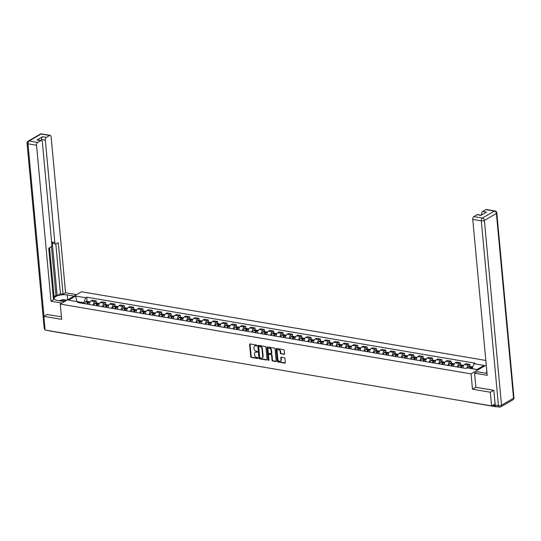 <?xml version="1.0" encoding="UTF-8"?>
<svg xmlns="http://www.w3.org/2000/svg" width="541" height="541" viewBox="0 0 541 541"><rect width="100%" height="100%" fill="white"/><g stroke="black" fill="none" stroke-linecap="round" stroke-linejoin="round"><path stroke-width="0.81" d="M256.84 345.571A0.507 0.379 -120.1 0 0 256.387 345.03L250.145 343.968A0.724 0.541 -120.1 0 0 249.617 344.543L250.747 356.681A0.724 0.541 -120.1 0 0 251.396 357.452L257.638 358.514A0.507 0.379 -120.1 0 0 257.55 357.567L256.745 357.432A2.313 1.724 -120.1 0 1 254.662 354.957L254.568 353.942A2.313 1.724 -120.1 0 1 255.284 352.259A2.313 1.724 -120.1 0 1 256.251 352.103L257.056 352.245A0.507 0.379 -120.1 0 0 256.968 351.298L256.163 351.163A2.313 1.724 -120.1 0 1 254.081 348.681L253.986 347.674A2.313 1.724 -120.1 0 1 254.703 345.99A2.313 1.724 -120.1 0 1 255.663 345.834L256.475 345.97A0.507 0.379 -120.1 0 0 256.84 345.571M283.991 354.396A0.724 0.541 -120.1 0 0 284.519 353.821L284.201 350.419A0.724 0.541 -120.1 0 0 283.552 349.642L276.62 348.465A0.724 0.541 -120.1 0 0 276.093 349.04L277.215 361.178A0.724 0.541 -120.1 0 0 277.871 361.949L284.803 363.133A0.724 0.541 -120.1 0 0 285.33 362.558L284.945 358.44A0.724 0.541 -120.1 0 0 284.296 357.669L281.327 357.161A0.724 0.541 -120.1 0 0 280.806 357.736L280.995 359.779A1.934 1.44 -120.1 0 1 280.394 361.185A1.934 1.44 -120.1 0 1 278.804 360.955A1.934 1.44 -120.1 0 1 277.851 359.244L277.107 351.251A1.934 1.44 -120.1 0 1 277.709 349.844A1.934 1.44 -120.1 0 1 279.298 350.074A1.934 1.44 -120.1 0 1 280.252 351.785L280.373 353.117A0.724 0.541 -120.1 0 0 281.022 353.895L284.417 354.152A0.724 0.541 -120.1 0 0 284.465 354.159M471.069 373.878L472.489 389.195L490.329 392.225L491.6 405.899L45.092 330.03L43.828 316.357L61.667 319.386L60.247 304.069L471.069 373.878L486.258 365.067M265.929 347.308A0.724 0.541 -120.1 0 0 265.273 346.538L258.341 345.361A0.724 0.541 -120.1 0 0 257.814 345.936L258.943 358.074A0.724 0.541 -120.1 0 0 259.592 358.845L266.524 360.022A0.724 0.541 -120.1 0 0 267.051 359.447L265.929 347.308M267.477 346.909L274.415 348.093A0.724 0.541 -120.1 0 1 275.065 348.864L276.187 361.003A0.724 0.541 -120.1 0 1 275.667 361.577L272.698 361.07A0.724 0.541 -120.1 0 1 272.049 360.299L271.589 355.376A0.724 0.541 -120.1 0 0 270.94 354.598L268.972 354.267A0.724 0.541 -120.1 0 0 268.444 354.842L268.924 359.968A0.507 0.379 -120.1 0 1 268.099 359.826L266.956 347.484A0.724 0.541 -120.1 0 1 267.477 346.909M485.832 360.455L81.495 291.748L60.247 304.069M495.637 406.25A1.474 0.832 99.6 0 0 496.158 406.812A1.474 0.832 99.6 0 0 496.537 406.731L496.699 406.636M490.329 392.225L493.669 390.291M491.6 405.899L495.103 403.87M77.14 335.474A1.474 0.832 -80.4 0 1 76.775 335.548L49.657 330.936A1.474 0.832 -80.4 0 1 49.339 330.747M47.162 314.422L43.828 316.357M93.262 305.138A3.388 1.921 -80.4 0 1 94.932 301.641L90.983 300.972A3.388 1.921 99.6 0 0 89.306 304.468M90.983 300.972L92.281 300.214L96.23 300.891L96.42 302.967M94.932 301.641L96.23 300.891M105.766 304.556L105.569 302.473L101.62 301.804L100.322 302.554A3.388 1.921 99.6 0 0 98.651 306.05M102.601 306.727A3.388 1.921 -80.4 0 1 104.271 303.224L105.569 302.473M115.105 306.138L114.908 304.062L110.959 303.393L109.661 304.143A3.388 1.921 99.6 0 0 107.99 307.64M111.94 308.309A3.388 1.921 -80.4 0 1 113.61 304.813L114.908 304.062M124.444 307.728L124.247 305.651L120.298 304.975L119 305.733A3.388 1.921 99.6 0 0 117.329 309.229M121.279 309.898A3.388 1.921 -80.4 0 1 122.956 306.402L124.247 305.651M133.783 309.317L133.586 307.234L129.637 306.564L128.339 307.315A3.388 1.921 99.6 0 0 126.668 310.811M130.618 311.488A3.388 1.921 -80.4 0 1 132.295 307.991L133.586 307.234M143.122 310.899L142.925 308.823L138.976 308.154L137.678 308.904A3.388 1.921 99.6 0 0 136.007 312.4M139.957 313.07A3.388 1.921 -80.4 0 1 141.634 309.574L142.925 308.823M152.461 312.488L152.264 310.412L148.315 309.736L147.024 310.493A3.388 1.921 99.6 0 0 145.346 313.99M149.296 314.659A3.388 1.921 -80.4 0 1 150.973 311.163L152.264 310.412M161.8 314.078L161.61 311.995L157.654 311.325L156.363 312.076A3.388 1.921 99.6 0 0 154.685 315.572M158.635 316.248A3.388 1.921 -80.4 0 1 160.312 312.752L161.61 311.995M171.139 315.66L170.949 313.584L166.993 312.914L165.702 313.665A3.388 1.921 99.6 0 0 164.024 317.161M167.974 317.831A3.388 1.921 -80.4 0 1 169.651 314.335L170.949 313.584M180.478 317.249L180.288 315.173L176.332 314.504L175.041 315.254A3.388 1.921 99.6 0 0 173.363 318.75M177.313 319.42A3.388 1.921 -80.4 0 1 178.99 315.924L180.288 315.173M189.817 318.838L189.627 316.755L185.671 316.086L184.38 316.837A3.388 1.921 99.6 0 0 182.702 320.333M186.659 321.009A3.388 1.921 -80.4 0 1 188.329 317.513L189.627 316.755M199.156 320.421L198.966 318.345L195.017 317.675L193.719 318.426A3.388 1.921 99.6 0 0 192.041 321.922M195.998 322.592A3.388 1.921 -80.4 0 1 197.668 319.095L198.966 318.345M208.495 322.01L208.305 319.934L204.356 319.264L203.058 320.015A3.388 1.921 99.6 0 0 201.38 323.511M205.337 324.181A3.388 1.921 -80.4 0 1 207.007 320.685L208.305 319.934M217.84 323.599L217.644 321.523L213.695 320.847L212.397 321.597A3.388 1.921 99.6 0 0 210.72 325.1M214.676 325.77A3.388 1.921 -80.4 0 1 216.346 322.274L217.644 321.523M227.179 325.182L226.983 323.105L223.034 322.436L221.736 323.187A3.388 1.921 99.6 0 0 220.065 326.683M224.015 327.352A3.388 1.921 -80.4 0 1 225.685 323.856L226.983 323.105M236.518 326.771L236.322 324.695L232.373 324.025L231.075 324.776A3.388 1.921 99.6 0 0 229.404 328.272M233.354 328.942A3.388 1.921 -80.4 0 1 235.031 325.445L236.322 324.695M245.857 328.36L245.661 326.284L241.712 325.608L240.414 326.358A3.388 1.921 99.6 0 0 238.743 329.861M242.693 330.531A3.388 1.921 -80.4 0 1 244.37 327.035L245.661 326.284M255.196 329.942L255 327.866L251.051 327.197L249.753 327.947A3.388 1.921 99.6 0 0 248.082 331.444M252.032 332.12A3.388 1.921 -80.4 0 1 253.709 328.617L255 327.866M264.535 331.532L264.339 329.455L260.39 328.786L259.098 329.537A3.388 1.921 99.6 0 0 257.421 333.033M261.371 333.702A3.388 1.921 -80.4 0 1 263.048 330.206L264.339 329.455M273.874 333.121L273.685 331.045L269.729 330.368L268.437 331.119A3.388 1.921 99.6 0 0 266.76 334.622M270.71 335.292A3.388 1.921 -80.4 0 1 272.387 331.795L273.685 331.045M283.214 334.703L283.024 332.627L279.068 331.958L277.776 332.708A3.388 1.921 99.6 0 0 276.099 336.204M280.049 336.881A3.388 1.921 -80.4 0 1 281.726 333.378L283.024 332.627M292.553 336.292L292.363 334.216L288.407 333.547L287.115 334.297A3.388 1.921 99.6 0 0 285.438 337.794M289.388 338.463A3.388 1.921 -80.4 0 1 291.065 334.967L292.363 334.216M301.892 337.882L301.702 335.805L297.746 335.129L296.454 335.88A3.388 1.921 99.6 0 0 294.777 339.383M298.733 340.052A3.388 1.921 -80.4 0 1 300.404 336.556L301.702 335.805M311.231 339.464L311.041 337.388L307.092 336.718L305.793 337.469A3.388 1.921 99.6 0 0 304.116 340.965M308.072 341.642A3.388 1.921 -80.4 0 1 309.743 338.139L311.041 337.388M320.57 341.053L320.38 338.977L316.431 338.308L315.132 339.058A3.388 1.921 99.6 0 0 313.455 342.554M317.411 343.224A3.388 1.921 -80.4 0 1 319.082 339.728L320.38 338.977M329.915 342.642L329.719 340.566L325.77 339.89L324.472 340.647A3.388 1.921 99.6 0 0 322.794 344.144M326.75 344.813A3.388 1.921 -80.4 0 1 328.421 341.317L329.719 340.566M339.254 344.232L339.058 342.149L335.109 341.479L333.811 342.23A3.388 1.921 99.6 0 0 332.14 345.726M336.089 346.402A3.388 1.921 -80.4 0 1 337.76 342.899L339.058 342.149M348.593 345.814L348.397 343.738L344.448 343.068L343.15 343.819A3.388 1.921 99.6 0 0 341.479 347.315M345.429 347.985A3.388 1.921 -80.4 0 1 347.106 344.489L348.397 343.738M357.932 347.403L357.736 345.327L353.787 344.651L352.489 345.408A3.388 1.921 99.6 0 0 350.818 348.904M354.768 349.574A3.388 1.921 -80.4 0 1 356.445 346.078L357.736 345.327M367.271 348.992L367.075 346.909L363.126 346.24L361.828 346.991A3.388 1.921 99.6 0 0 360.157 350.487M364.107 351.163A3.388 1.921 -80.4 0 1 365.784 347.667L367.075 346.909M376.61 350.575L376.414 348.499L372.465 347.829L371.167 348.58A3.388 1.921 99.6 0 0 369.496 352.076M373.446 352.746A3.388 1.921 -80.4 0 1 375.123 349.249L376.414 348.499M385.949 352.164L385.76 350.088L381.804 349.412L380.512 350.169A3.388 1.921 99.6 0 0 378.835 353.665M382.785 354.335A3.388 1.921 -80.4 0 1 384.462 350.838L385.76 350.088M395.288 353.753L395.099 351.67L391.143 351.001L389.851 351.751A3.388 1.921 99.6 0 0 388.174 355.248M392.124 355.924A3.388 1.921 -80.4 0 1 393.801 352.428L395.099 351.67M404.627 355.336L404.438 353.259L400.482 352.59L399.19 353.341A3.388 1.921 99.6 0 0 397.513 356.837M401.463 357.506A3.388 1.921 -80.4 0 1 403.14 354.01L404.438 353.259M413.966 356.925L413.777 354.849L409.821 354.179L408.529 354.93A3.388 1.921 99.6 0 0 406.852 358.426M410.808 359.096A3.388 1.921 -80.4 0 1 412.479 355.599L413.777 354.849M423.305 358.514L423.116 356.431L419.167 355.762L417.868 356.512A3.388 1.921 99.6 0 0 416.191 360.008M420.147 360.685A3.388 1.921 -80.4 0 1 421.818 357.188L423.116 356.431M432.644 360.096L432.455 358.02L428.506 357.351L427.207 358.101A3.388 1.921 99.6 0 0 425.53 361.598M429.486 362.267A3.388 1.921 -80.4 0 1 431.157 358.771L432.455 358.02M441.99 361.686L441.794 359.609L437.845 358.94L436.546 359.691A3.388 1.921 99.6 0 0 434.869 363.187M438.825 363.856A3.388 1.921 -80.4 0 1 440.496 360.36L441.794 359.609M451.329 363.275L451.133 361.199L447.184 360.522L445.885 361.273A3.388 1.921 99.6 0 0 444.215 364.776M448.164 365.445A3.388 1.921 -80.4 0 1 449.835 361.949L451.133 361.199M460.668 364.857L460.472 362.781L456.523 362.112L455.224 362.862A3.388 1.921 99.6 0 0 453.554 366.358M457.503 367.028A3.388 1.921 -80.4 0 1 459.181 363.532L460.472 362.781M470.007 366.446L469.811 364.37L465.862 363.701L464.563 364.451A3.388 1.921 99.6 0 0 462.893 367.948M466.93 367.887A3.388 1.921 -80.4 0 1 468.52 365.121L469.811 364.37M83.855 303.542L83.781 302.696L76.788 301.587M76.903 301.608L75.639 296.042L85.694 297.753L83.781 302.696M79.581 302.811L78.553 301.892L68.497 300.181L75.639 296.042M477.034 369.523L472.09 368.678L474.004 363.735L475.005 363.153L86.695 297.171L85.694 297.753M474.004 363.735L484.06 365.445L476.925 369.584L466.869 367.873L465.869 368.455L77.559 302.466L78.553 301.892M472.489 389.195L475.884 387.228M87.081 301.378L86.695 297.171M256.833 345.713L256.089 345.584A2.313 1.724 -120.1 0 0 255.129 345.74A2.313 1.724 -120.1 0 0 254.933 345.888M255.514 352.157A2.313 1.724 -120.1 0 1 255.71 352.015A2.313 1.724 -120.1 0 1 256.671 351.86L257.415 351.988M250.098 343.961A0.724 0.541 -120.1 0 0 250.043 344.292L251.166 356.431A0.724 0.541 -120.1 0 0 251.822 357.209L257.996 358.257M258.294 345.354A0.724 0.541 -120.1 0 0 258.24 345.685L259.369 357.824A0.724 0.541 -120.1 0 0 260.018 358.602L266.95 359.779A0.724 0.541 -120.1 0 0 266.997 359.785M259.071 346.416A0.507 0.379 -120.1 0 0 258.706 346.815L259.694 357.473A0.507 0.379 -120.1 0 0 260.153 358.014L261.005 358.156A2.313 1.724 -120.1 0 0 261.966 358A2.313 1.724 -120.1 0 0 262.683 356.316L262.006 349.033A2.313 1.724 -120.1 0 0 259.923 346.558L259.071 346.416L259.497 346.166A0.507 0.379 -120.1 0 0 259.153 346.368M262.162 357.858A2.313 1.724 -120.1 0 0 262.392 357.757A2.313 1.724 -120.1 0 0 263.109 356.073L262.683 356.316M259.497 346.166L260.349 346.314A2.313 1.724 -120.1 0 1 262.432 348.789L263.109 356.073M268.924 354.26A0.724 0.541 -120.1 0 1 269.398 354.024L271.366 354.355A0.724 0.541 -120.1 0 1 272.015 355.126L272.475 360.049A0.724 0.541 -120.1 0 0 273.124 360.827L276.086 361.327A0.724 0.541 -120.1 0 0 276.14 361.334M267.43 346.903A0.724 0.541 -120.1 0 0 267.376 347.241L268.525 359.582A0.507 0.379 -120.1 0 0 268.918 360.103M271.115 350.27A1.934 1.44 -120.1 0 0 270.162 348.553A1.934 1.44 -120.1 0 0 268.573 348.33A1.934 1.44 -120.1 0 0 267.971 349.736L268.235 352.549A0.724 0.541 -120.1 0 0 268.884 353.32L270.852 353.658A0.724 0.541 -120.1 0 0 271.379 353.084L271.115 350.27L271.541 350.02A1.934 1.44 -120.1 0 0 270.588 348.309A1.934 1.44 -120.1 0 0 268.999 348.079A1.934 1.44 -120.1 0 0 268.803 348.228M271.325 353.415A0.724 0.541 -120.1 0 0 271.805 352.833L271.379 353.084M271.541 350.02L271.805 352.833M277.932 349.75A1.934 1.44 -120.1 0 1 278.135 349.601A1.934 1.44 -120.1 0 1 279.724 349.824A1.934 1.44 -120.1 0 1 280.678 351.542L280.799 352.874A0.724 0.541 -120.1 0 0 281.448 353.645L284.417 354.152M280.59 361.036A1.934 1.44 -120.1 0 0 280.813 360.935A1.934 1.44 -120.1 0 0 281.415 359.528L280.995 359.779M281.279 357.155A0.724 0.541 -120.1 0 0 281.225 357.493L281.415 359.528M276.566 348.458A0.724 0.541 -120.1 0 0 276.519 348.789L277.641 360.928A0.724 0.541 -120.1 0 0 278.29 361.706L285.229 362.883A0.724 0.541 -120.1 0 0 285.276 362.889M87.29 304.123A4.646 2.631 -80.4 0 1 88.014 302.872L88.061 302.804A0.899 0.514 -80.4 0 1 88.481 302.588A0.899 0.514 -80.4 0 1 88.494 302.588M87.676 304.191A5.599 3.172 -80.4 0 1 88.69 302.324L88.744 302.257A1.86 1.055 -80.4 0 1 89.596 301.804L90.09 301.892M89.082 301.932A1.86 1.055 99.6 0 0 88.636 301.641A1.86 1.055 99.6 0 0 87.784 302.094L87.73 302.162A5.599 3.172 99.6 0 0 86.716 304.028M84.531 303.657A5.599 3.172 -80.4 0 1 85.546 301.79L85.6 301.722A1.86 1.055 -80.4 0 1 86.452 301.269L88.636 301.641M64.467 301.621L57.644 300.465A8.291 2.915 -5.3 0 1 54.168 298.456A8.291 2.915 -5.3 0 1 58.516 295.433A8.291 2.915 -5.3 0 1 67.206 294.919L74.029 296.076M76.531 294.622L65.583 292.762L63.074 294.216L58.293 242.693L56.298 243.849A2.211 1.251 99.6 0 1 55.737 243.964A2.211 1.251 99.6 0 1 54.83 242.524L45.336 140.16L41.501 139.51A2.211 1.251 -80.4 0 1 42.583 136.711L37.018 139.936A2.211 1.251 -80.4 0 1 37.579 139.821L41.414 140.471A2.211 1.251 99.6 0 0 40.852 140.586L37.62 142.459A2.211 1.251 99.6 0 0 36.538 145.258L27.976 143.805L43.977 316.269M54.073 296.563L55.966 295.46L57.163 295.663L60.436 293.77L63.074 294.216M53.336 297.888L54.147 297.415L49.542 247.764M41.414 140.471A2.211 1.251 99.6 0 1 42.32 141.911L51.814 244.275A2.211 1.251 99.6 0 1 50.732 247.075L48.731 248.231L53.512 299.761L51.003 301.215L36.538 145.258M61.958 303.075L51.003 301.215M65.583 292.762L51.111 136.812A2.211 1.251 99.6 0 0 50.205 135.372A2.211 1.251 99.6 0 0 49.644 135.487L46.418 137.36A2.211 1.251 99.6 0 0 45.336 140.16M46.993 314.517L61.431 316.85M57.163 295.663L52.193 242.077L54.83 242.524M55.966 295.46L51.409 246.311M41.596 140.525L41.501 139.51M60.436 293.77L55.818 243.977M55.737 243.964L53.099 243.518A2.211 1.251 -80.4 0 1 52.193 242.077M495.218 405.094L498.45 405.642A2.211 1.251 99.6 0 0 499.357 407.082L496.117 406.534A2.211 1.251 -80.4 0 1 495.218 405.094L493.845 390.325L475.884 387.275L474.579 373.189L477.088 371.735L485.588 373.182A8.291 2.915 -5.3 0 0 487.028 373.351M474.579 373.189L487.211 375.332L472.746 219.382A2.211 1.251 -80.4 0 1 473.828 216.583L477.054 214.709A2.211 1.251 -80.4 0 1 477.615 214.594L481.172 215.196M486.589 373.317L486.467 372.012L486.88 371.775M482.477 214.439L481.537 214.283A2.211 1.251 -80.4 0 1 482.626 211.484L485.852 209.61A2.211 1.251 -80.4 0 1 486.413 209.489L494.974 210.949A2.211 1.251 99.6 0 0 494.413 211.064L485.852 209.61M477.054 214.709L480.888 215.359L486.454 212.133L482.626 211.484M481.537 214.283L481.598 214.946M486.907 372.086L486.467 372.012M59.016 300.695L63.601 299.579L66.996 300.154M65.786 300.857A4.788 1.684 -5.3 0 0 60.984 301.033M96.629 305.712A4.646 2.631 -80.4 0 1 97.353 304.461L97.407 304.394A0.899 0.514 -80.4 0 1 97.82 304.177A0.899 0.514 -80.4 0 1 97.833 304.177M97.015 305.773A5.599 3.172 -80.4 0 1 98.029 303.907L98.083 303.839A1.86 1.055 -80.4 0 1 98.935 303.393L99.429 303.474M98.421 303.521A1.86 1.055 99.6 0 0 97.982 303.231A1.86 1.055 99.6 0 0 97.123 303.677L97.069 303.744A5.599 3.172 99.6 0 0 96.055 305.611M93.87 305.239A5.599 3.172 -80.4 0 1 94.885 303.379L94.939 303.305A1.86 1.055 -80.4 0 1 95.791 302.859L97.982 303.231M105.968 307.295A4.646 2.631 -80.4 0 1 106.692 306.05L106.746 305.976A0.899 0.514 -80.4 0 1 107.159 305.76A0.899 0.514 -80.4 0 1 107.172 305.766M106.354 307.362A5.599 3.172 -80.4 0 1 107.368 305.496L107.422 305.428A1.86 1.055 -80.4 0 1 108.274 304.982L108.768 305.063M107.76 305.104A1.86 1.055 99.6 0 0 107.321 304.82A1.86 1.055 99.6 0 0 106.462 305.266L106.408 305.334A5.599 3.172 99.6 0 0 105.394 307.2M103.209 306.828A5.599 3.172 -80.4 0 1 104.224 304.962L104.278 304.894A1.86 1.055 -80.4 0 1 105.137 304.448L107.321 304.82M115.307 308.884A4.646 2.631 -80.4 0 1 116.031 307.633L116.085 307.565A0.899 0.514 -80.4 0 1 116.498 307.349A0.899 0.514 -80.4 0 1 116.511 307.349M115.693 308.952A5.599 3.172 -80.4 0 1 116.707 307.085L116.761 307.017A1.86 1.055 -80.4 0 1 117.613 306.564L118.107 306.652M117.099 306.693A1.86 1.055 99.6 0 0 116.66 306.402A1.86 1.055 99.6 0 0 115.801 306.855L115.747 306.923A5.599 3.172 99.6 0 0 114.733 308.789M112.548 308.417A5.599 3.172 -80.4 0 1 113.563 306.551L113.617 306.483A1.86 1.055 -80.4 0 1 114.476 306.03L116.66 306.402M124.646 310.473A4.646 2.631 -80.4 0 1 125.37 309.222L125.424 309.154A0.899 0.514 -80.4 0 1 125.837 308.938A0.899 0.514 -80.4 0 1 125.85 308.938M125.032 310.534A5.599 3.172 -80.4 0 1 126.046 308.674L126.1 308.6A1.86 1.055 -80.4 0 1 126.952 308.154L127.446 308.235M126.438 308.282A1.86 1.055 99.6 0 0 125.999 307.991A1.86 1.055 99.6 0 0 125.14 308.438L125.093 308.505A5.599 3.172 99.6 0 0 124.072 310.372M121.887 310A5.599 3.172 -80.4 0 1 122.902 308.14L122.956 308.066A1.86 1.055 -80.4 0 1 123.815 307.619L125.999 307.991M133.985 312.056A4.646 2.631 -80.4 0 1 134.709 310.811L134.763 310.737A0.899 0.514 -80.4 0 1 135.176 310.52A0.899 0.514 -80.4 0 1 135.189 310.527M134.371 312.123A5.599 3.172 -80.4 0 1 135.385 310.257L135.439 310.189A1.86 1.055 -80.4 0 1 136.298 309.743L136.785 309.824M135.784 309.865A1.86 1.055 99.6 0 0 135.338 309.58A1.86 1.055 99.6 0 0 134.486 310.027L134.432 310.094A5.599 3.172 99.6 0 0 133.411 311.961M131.226 311.589A5.599 3.172 -80.4 0 1 132.247 309.723L132.295 309.655A1.86 1.055 -80.4 0 1 133.154 309.209L135.338 309.58M143.324 313.645A4.646 2.631 -80.4 0 1 144.048 312.394L144.102 312.326A0.899 0.514 -80.4 0 1 144.515 312.11A0.899 0.514 -80.4 0 1 144.535 312.11M143.71 313.712A5.599 3.172 -80.4 0 1 144.724 311.846L144.778 311.778A1.86 1.055 -80.4 0 1 145.637 311.325L146.124 311.413M145.123 311.454A1.86 1.055 99.6 0 0 144.677 311.163A1.86 1.055 99.6 0 0 143.825 311.616L143.771 311.684A5.599 3.172 99.6 0 0 142.756 313.55M140.565 313.178A5.599 3.172 -80.4 0 1 141.586 311.312L141.634 311.244A1.86 1.055 -80.4 0 1 142.493 310.791L144.677 311.163M152.663 315.234A4.646 2.631 -80.4 0 1 153.387 313.983L153.441 313.915A0.899 0.514 -80.4 0 1 153.854 313.699A0.899 0.514 -80.4 0 1 153.874 313.699M153.049 315.295A5.599 3.172 -80.4 0 1 154.063 313.435L154.117 313.361A1.86 1.055 -80.4 0 1 154.976 312.914L155.463 312.996M154.462 313.043A1.86 1.055 99.6 0 0 154.016 312.752A1.86 1.055 99.6 0 0 153.164 313.198L153.11 313.266A5.599 3.172 99.6 0 0 152.095 315.132M149.904 314.761A5.599 3.172 -80.4 0 1 150.925 312.901L150.98 312.826A1.86 1.055 -80.4 0 1 151.832 312.38L154.016 312.752M162.002 316.816A4.646 2.631 -80.4 0 1 162.726 315.572L162.78 315.504A0.899 0.514 -80.4 0 1 163.193 315.281A0.899 0.514 -80.4 0 1 163.213 315.288M162.388 316.884A5.599 3.172 -80.4 0 1 163.409 315.018L163.456 314.95A1.86 1.055 -80.4 0 1 164.315 314.504L164.802 314.585M163.801 314.625A1.86 1.055 99.6 0 0 163.355 314.341A1.86 1.055 99.6 0 0 162.503 314.788L162.449 314.855A5.599 3.172 99.6 0 0 161.434 316.722M159.25 316.35A5.599 3.172 -80.4 0 1 160.264 314.483L160.319 314.416A1.86 1.055 -80.4 0 1 161.171 313.969L163.355 314.341M171.348 318.406A4.646 2.631 -80.4 0 1 172.065 317.154L172.119 317.087A0.899 0.514 -80.4 0 1 172.532 316.87A0.899 0.514 -80.4 0 1 172.552 316.87M171.727 318.473A5.599 3.172 -80.4 0 1 172.748 316.607L172.802 316.539A1.86 1.055 -80.4 0 1 173.654 316.086L174.141 316.174M173.14 316.215A1.86 1.055 99.6 0 0 172.694 315.924A1.86 1.055 99.6 0 0 171.842 316.377L171.788 316.444A5.599 3.172 99.6 0 0 170.773 318.311M168.589 317.939A5.599 3.172 -80.4 0 1 169.604 316.072L169.658 316.005A1.86 1.055 -80.4 0 1 170.51 315.552L172.694 315.924M180.687 319.995A4.646 2.631 -80.4 0 1 181.404 318.744L181.458 318.676A0.899 0.514 -80.4 0 1 181.877 318.46A0.899 0.514 -80.4 0 1 181.891 318.46M181.073 320.056A5.599 3.172 -80.4 0 1 182.087 318.196L182.141 318.122A1.86 1.055 -80.4 0 1 182.993 317.675L183.48 317.756M182.479 317.804A1.86 1.055 99.6 0 0 182.033 317.513A1.86 1.055 99.6 0 0 181.181 317.959L181.127 318.034A5.599 3.172 99.6 0 0 180.112 319.893M177.928 319.521A5.599 3.172 -80.4 0 1 178.943 317.662L178.997 317.587A1.86 1.055 -80.4 0 1 179.849 317.141L182.033 317.513M190.026 321.577A4.646 2.631 -80.4 0 1 190.743 320.333L190.797 320.265A0.899 0.514 -80.4 0 1 191.216 320.042A0.899 0.514 -80.4 0 1 191.23 320.049M190.412 321.645A5.599 3.172 -80.4 0 1 191.426 319.778L191.48 319.711A1.86 1.055 -80.4 0 1 192.332 319.264L192.826 319.346M191.818 319.386A1.86 1.055 99.6 0 0 191.372 319.102A1.86 1.055 99.6 0 0 190.52 319.548L190.466 319.616A5.599 3.172 99.6 0 0 189.451 321.482M187.267 321.111A5.599 3.172 -80.4 0 1 188.282 319.244L188.336 319.176A1.86 1.055 -80.4 0 1 189.188 318.73L191.372 319.102M199.365 323.166A4.646 2.631 -80.4 0 1 200.089 321.915L200.136 321.848A0.899 0.514 -80.4 0 1 200.555 321.631A0.899 0.514 -80.4 0 1 200.569 321.638M199.751 323.234A5.599 3.172 -80.4 0 1 200.765 321.368L200.819 321.3A1.86 1.055 -80.4 0 1 201.671 320.847L202.165 320.935M201.157 320.975A1.86 1.055 99.6 0 0 200.711 320.685A1.86 1.055 99.6 0 0 199.859 321.138L199.805 321.205A5.599 3.172 99.6 0 0 198.79 323.072M196.606 322.7A5.599 3.172 -80.4 0 1 197.621 320.833L197.675 320.766A1.86 1.055 -80.4 0 1 198.527 320.319L200.711 320.685M208.704 324.756A4.646 2.631 -80.4 0 1 209.428 323.504L209.482 323.437A0.899 0.514 -80.4 0 1 209.894 323.22A0.899 0.514 -80.4 0 1 209.908 323.22M209.09 324.816A5.599 3.172 -80.4 0 1 210.104 322.957L210.158 322.882A1.86 1.055 -80.4 0 1 211.01 322.436L211.504 322.517M210.496 322.564A1.86 1.055 99.6 0 0 210.057 322.274A1.86 1.055 99.6 0 0 209.198 322.72L209.144 322.794A5.599 3.172 99.6 0 0 208.129 324.654M205.945 324.282A5.599 3.172 -80.4 0 1 206.96 322.422L207.014 322.348A1.86 1.055 -80.4 0 1 207.866 321.902L210.057 322.274M218.043 326.338A4.646 2.631 -80.4 0 1 218.767 325.094L218.821 325.026A0.899 0.514 -80.4 0 1 219.233 324.803A0.899 0.514 -80.4 0 1 219.247 324.81M218.429 326.406A5.599 3.172 -80.4 0 1 219.443 324.539L219.497 324.472A1.86 1.055 -80.4 0 1 220.349 324.025L220.843 324.106M219.835 324.147A1.86 1.055 99.6 0 0 219.396 323.863A1.86 1.055 99.6 0 0 218.537 324.309L218.483 324.377A5.599 3.172 99.6 0 0 217.468 326.243M215.284 325.871A5.599 3.172 -80.4 0 1 216.299 324.005L216.353 323.937A1.86 1.055 -80.4 0 1 217.205 323.491L219.396 323.863M227.382 327.927A4.646 2.631 -80.4 0 1 228.106 326.676L228.16 326.608A0.899 0.514 -80.4 0 1 228.573 326.392A0.899 0.514 -80.4 0 1 228.586 326.399M227.768 327.995A5.599 3.172 -80.4 0 1 228.782 326.128L228.836 326.061A1.86 1.055 -80.4 0 1 229.688 325.614L230.182 325.696M229.174 325.736A1.86 1.055 99.6 0 0 228.735 325.445A1.86 1.055 99.6 0 0 227.876 325.898L227.822 325.966A5.599 3.172 99.6 0 0 226.807 327.832M224.623 327.461A5.599 3.172 -80.4 0 1 225.638 325.594L225.692 325.526A1.86 1.055 -80.4 0 1 226.551 325.08L228.735 325.445M236.721 329.516A4.646 2.631 -80.4 0 1 237.445 328.265L237.499 328.198A0.899 0.514 -80.4 0 1 237.912 327.981A0.899 0.514 -80.4 0 1 237.925 327.981M237.107 329.577A5.599 3.172 -80.4 0 1 238.121 327.718L238.175 327.643A1.86 1.055 -80.4 0 1 239.027 327.197L239.521 327.285M238.513 327.325A1.86 1.055 99.6 0 0 238.074 327.035A1.86 1.055 99.6 0 0 237.215 327.481L237.168 327.555A5.599 3.172 99.6 0 0 236.147 329.415M233.962 329.043A5.599 3.172 -80.4 0 1 234.977 327.183L235.031 327.109A1.86 1.055 -80.4 0 1 235.89 326.663L238.074 327.035M246.06 331.099A4.646 2.631 -80.4 0 1 246.784 329.854L246.838 329.787A0.899 0.514 -80.4 0 1 247.251 329.564A0.899 0.514 -80.4 0 1 247.264 329.57M246.446 331.166A5.599 3.172 -80.4 0 1 247.46 329.3L247.514 329.232A1.86 1.055 -80.4 0 1 248.373 328.786L248.86 328.867M247.859 328.908A1.86 1.055 99.6 0 0 247.413 328.624A1.86 1.055 99.6 0 0 246.561 329.07L246.507 329.138A5.599 3.172 99.6 0 0 245.486 331.004M243.301 330.632A5.599 3.172 -80.4 0 1 244.322 328.766L244.37 328.698A1.86 1.055 -80.4 0 1 245.229 328.252L247.413 328.624M255.399 332.688A4.646 2.631 -80.4 0 1 256.123 331.444L256.177 331.369A0.899 0.514 -80.4 0 1 256.59 331.153A0.899 0.514 -80.4 0 1 256.61 331.16M255.785 332.756A5.599 3.172 -80.4 0 1 256.799 330.889L256.853 330.822A1.86 1.055 -80.4 0 1 257.712 330.375L258.199 330.456M257.198 330.497A1.86 1.055 99.6 0 0 256.752 330.213A1.86 1.055 99.6 0 0 255.9 330.659L255.846 330.727A5.599 3.172 99.6 0 0 254.831 332.593M252.64 332.221A5.599 3.172 -80.4 0 1 253.661 330.355L253.709 330.287A1.86 1.055 -80.4 0 1 254.568 329.841L256.752 330.213M264.738 334.277A4.646 2.631 -80.4 0 1 265.462 333.026L265.516 332.958A0.899 0.514 -80.4 0 1 265.929 332.742A0.899 0.514 -80.4 0 1 265.949 332.742M265.124 334.345A5.599 3.172 -80.4 0 1 266.138 332.478L266.192 332.411A1.86 1.055 -80.4 0 1 267.051 331.958L267.538 332.046M266.537 332.086A1.86 1.055 99.6 0 0 266.091 331.795A1.86 1.055 99.6 0 0 265.239 332.242L265.185 332.316A5.599 3.172 99.6 0 0 264.17 334.176M261.979 333.811A5.599 3.172 -80.4 0 1 263 331.944L263.054 331.876A1.86 1.055 -80.4 0 1 263.907 331.423L266.091 331.795M274.077 335.866A4.646 2.631 -80.4 0 1 274.801 334.615L274.855 334.548A0.899 0.514 -80.4 0 1 275.268 334.331A0.899 0.514 -80.4 0 1 275.288 334.331M274.463 335.927A5.599 3.172 -80.4 0 1 275.484 334.061L275.531 333.993A1.86 1.055 -80.4 0 1 276.39 333.547L276.877 333.628M275.876 333.669A1.86 1.055 99.6 0 0 275.43 333.384A1.86 1.055 99.6 0 0 274.578 333.831L274.524 333.898A5.599 3.172 99.6 0 0 273.509 335.765M271.325 335.393A5.599 3.172 -80.4 0 1 272.339 333.526L272.394 333.459A1.86 1.055 -80.4 0 1 273.246 333.013L275.43 333.384M283.423 337.449A4.646 2.631 -80.4 0 1 284.14 336.204L284.194 336.13A0.899 0.514 -80.4 0 1 284.607 335.914A0.899 0.514 -80.4 0 1 284.627 335.92M283.802 337.516A5.599 3.172 -80.4 0 1 284.823 335.65L284.877 335.582A1.86 1.055 -80.4 0 1 285.729 335.136L286.216 335.217M285.215 335.258A1.86 1.055 99.6 0 0 284.769 334.974A1.86 1.055 99.6 0 0 283.917 335.42L283.863 335.488A5.599 3.172 99.6 0 0 282.848 337.354M280.664 336.982A5.599 3.172 -80.4 0 1 281.678 335.116L281.733 335.048A1.86 1.055 -80.4 0 1 282.585 334.602L284.769 334.974M292.762 339.038A4.646 2.631 -80.4 0 1 293.479 337.787L293.533 337.719A0.899 0.514 -80.4 0 1 293.952 337.503A0.899 0.514 -80.4 0 1 293.966 337.503M293.148 339.106A5.599 3.172 -80.4 0 1 294.162 337.239L294.216 337.171A1.86 1.055 -80.4 0 1 295.068 336.718L295.555 336.806M294.554 336.847A1.86 1.055 99.6 0 0 294.108 336.556A1.86 1.055 99.6 0 0 293.256 337.002L293.202 337.077A5.599 3.172 99.6 0 0 292.187 338.937M290.003 338.571A5.599 3.172 -80.4 0 1 291.017 336.705L291.072 336.637A1.86 1.055 -80.4 0 1 291.924 336.184L294.108 336.556M302.101 340.627A4.646 2.631 -80.4 0 1 302.818 339.376L302.872 339.308A0.899 0.514 -80.4 0 1 303.291 339.092A0.899 0.514 -80.4 0 1 303.305 339.092M302.487 340.688A5.599 3.172 -80.4 0 1 303.501 338.822L303.555 338.754A1.86 1.055 -80.4 0 1 304.407 338.308L304.901 338.389M303.893 338.429A1.86 1.055 99.6 0 0 303.447 338.145A1.86 1.055 99.6 0 0 302.595 338.592L302.541 338.659A5.599 3.172 99.6 0 0 301.526 340.526M299.342 340.154A5.599 3.172 -80.4 0 1 300.356 338.287L300.411 338.22A1.86 1.055 -80.4 0 1 301.263 337.773L303.447 338.145M311.44 342.21A4.646 2.631 -80.4 0 1 312.164 340.965L312.211 340.891A0.899 0.514 -80.4 0 1 312.63 340.674A0.899 0.514 -80.4 0 1 312.644 340.681M311.826 342.277A5.599 3.172 -80.4 0 1 312.84 340.411L312.894 340.343A1.86 1.055 -80.4 0 1 313.746 339.897L314.24 339.978M313.232 340.019A1.86 1.055 99.6 0 0 312.786 339.734A1.86 1.055 99.6 0 0 311.934 340.181L311.88 340.248A5.599 3.172 99.6 0 0 310.865 342.115M308.681 341.743A5.599 3.172 -80.4 0 1 309.695 339.876L309.75 339.809A1.86 1.055 -80.4 0 1 310.602 339.363L312.786 339.734M320.779 343.799A4.646 2.631 -80.4 0 1 321.503 342.548L321.557 342.48A0.899 0.514 -80.4 0 1 321.969 342.264A0.899 0.514 -80.4 0 1 321.983 342.264M321.165 343.866A5.599 3.172 -80.4 0 1 322.179 342L322.233 341.932A1.86 1.055 -80.4 0 1 323.085 341.479L323.579 341.567M322.571 341.608A1.86 1.055 99.6 0 0 322.132 341.317A1.86 1.055 99.6 0 0 321.273 341.77L321.219 341.838A5.599 3.172 99.6 0 0 320.204 343.704M318.02 343.332A5.599 3.172 -80.4 0 1 319.034 341.466L319.089 341.398A1.86 1.055 -80.4 0 1 319.941 340.945L322.132 341.317M330.118 345.388A4.646 2.631 -80.4 0 1 330.842 344.137L330.896 344.069A0.899 0.514 -80.4 0 1 331.308 343.853A0.899 0.514 -80.4 0 1 331.322 343.853M330.504 345.449A5.599 3.172 -80.4 0 1 331.518 343.582L331.572 343.515A1.86 1.055 -80.4 0 1 332.424 343.068L332.918 343.15M331.91 343.197A1.86 1.055 99.6 0 0 331.471 342.906A1.86 1.055 99.6 0 0 330.612 343.352L330.558 343.42A5.599 3.172 99.6 0 0 329.543 345.286M327.359 344.915A5.599 3.172 -80.4 0 1 328.373 343.055L328.428 342.98A1.86 1.055 -80.4 0 1 329.28 342.534L331.471 342.906M339.457 346.97A4.646 2.631 -80.4 0 1 340.181 345.726L340.235 345.652A0.899 0.514 -80.4 0 1 340.647 345.435A0.899 0.514 -80.4 0 1 340.661 345.442M339.843 347.038A5.599 3.172 -80.4 0 1 340.857 345.172L340.911 345.104A1.86 1.055 -80.4 0 1 341.763 344.658L342.257 344.739M341.249 344.779A1.86 1.055 99.6 0 0 340.81 344.495A1.86 1.055 99.6 0 0 339.951 344.942L339.897 345.009A5.599 3.172 99.6 0 0 338.882 346.876M336.698 346.504A5.599 3.172 -80.4 0 1 337.712 344.637L337.767 344.57A1.86 1.055 -80.4 0 1 338.625 344.123L340.81 344.495M348.796 348.56A4.646 2.631 -80.4 0 1 349.52 347.308L349.574 347.241A0.899 0.514 -80.4 0 1 349.986 347.024A0.899 0.514 -80.4 0 1 350 347.024M349.182 348.627A5.599 3.172 -80.4 0 1 350.196 346.761L350.25 346.693A1.86 1.055 -80.4 0 1 351.102 346.24L351.596 346.328M350.588 346.368A1.86 1.055 99.6 0 0 350.149 346.078A1.86 1.055 99.6 0 0 349.29 346.531L349.243 346.598A5.599 3.172 99.6 0 0 348.221 348.465M346.037 348.093A5.599 3.172 -80.4 0 1 347.052 346.226L347.106 346.159A1.86 1.055 -80.4 0 1 347.964 345.706L350.149 346.078M358.135 350.149A4.646 2.631 -80.4 0 1 358.859 348.898L358.913 348.83A0.899 0.514 -80.4 0 1 359.325 348.614A0.899 0.514 -80.4 0 1 359.339 348.614M358.521 350.21A5.599 3.172 -80.4 0 1 359.535 348.35L359.589 348.276A1.86 1.055 -80.4 0 1 360.448 347.829L360.935 347.91M359.934 347.958A1.86 1.055 99.6 0 0 359.488 347.667A1.86 1.055 99.6 0 0 358.636 348.113L358.582 348.181A5.599 3.172 99.6 0 0 357.56 350.047M355.376 349.675A5.599 3.172 -80.4 0 1 356.391 347.816L356.445 347.741A1.86 1.055 -80.4 0 1 357.303 347.295L359.488 347.667M367.474 351.731A4.646 2.631 -80.4 0 1 368.198 350.487L368.252 350.412A0.899 0.514 -80.4 0 1 368.664 350.196A0.899 0.514 -80.4 0 1 368.685 350.203M367.86 351.799A5.599 3.172 -80.4 0 1 368.874 349.932L368.928 349.865A1.86 1.055 -80.4 0 1 369.787 349.418L370.274 349.5M369.273 349.54A1.86 1.055 99.6 0 0 368.827 349.256A1.86 1.055 99.6 0 0 367.975 349.702L367.921 349.77A5.599 3.172 99.6 0 0 366.906 351.636M364.715 351.265A5.599 3.172 -80.4 0 1 365.736 349.398L365.784 349.33A1.86 1.055 -80.4 0 1 366.642 348.884L368.827 349.256M376.813 353.32A4.646 2.631 -80.4 0 1 377.537 352.069L377.591 352.002A0.899 0.514 -80.4 0 1 378.003 351.785A0.899 0.514 -80.4 0 1 378.024 351.785M377.199 353.388A5.599 3.172 -80.4 0 1 378.213 351.522L378.267 351.454A1.86 1.055 -80.4 0 1 379.126 351.001L379.613 351.089M378.612 351.129A1.86 1.055 99.6 0 0 378.166 350.838A1.86 1.055 99.6 0 0 377.314 351.292L377.26 351.359A5.599 3.172 99.6 0 0 376.245 353.226M374.054 352.854A5.599 3.172 -80.4 0 1 375.075 350.987L375.129 350.92A1.86 1.055 -80.4 0 1 375.981 350.467L378.166 350.838M386.152 354.91A4.646 2.631 -80.4 0 1 386.876 353.658L386.93 353.591A0.899 0.514 -80.4 0 1 387.342 353.374A0.899 0.514 -80.4 0 1 387.363 353.374M386.538 354.97A5.599 3.172 -80.4 0 1 387.559 353.111L387.606 353.036A1.86 1.055 -80.4 0 1 388.465 352.59L388.952 352.671M387.951 352.718A1.86 1.055 99.6 0 0 387.505 352.428A1.86 1.055 99.6 0 0 386.653 352.874L386.599 352.942A5.599 3.172 99.6 0 0 385.584 354.808M383.4 354.436A5.599 3.172 -80.4 0 1 384.414 352.576L384.468 352.502A1.86 1.055 -80.4 0 1 385.32 352.056L387.505 352.428M395.498 356.492A4.646 2.631 -80.4 0 1 396.215 355.248L396.269 355.18A0.899 0.514 -80.4 0 1 396.681 354.957A0.899 0.514 -80.4 0 1 396.702 354.964M395.877 356.56A5.599 3.172 -80.4 0 1 396.898 354.693L396.952 354.625A1.86 1.055 -80.4 0 1 397.804 354.179L398.291 354.26M397.29 354.301A1.86 1.055 99.6 0 0 396.844 354.017A1.86 1.055 99.6 0 0 395.992 354.463L395.938 354.531A5.599 3.172 99.6 0 0 394.923 356.397M392.739 356.025A5.599 3.172 -80.4 0 1 393.753 354.159L393.807 354.091A1.86 1.055 -80.4 0 1 394.66 353.645L396.844 354.017M404.837 358.081A4.646 2.631 -80.4 0 1 405.554 356.83L405.608 356.762A0.899 0.514 -80.4 0 1 406.027 356.546A0.899 0.514 -80.4 0 1 406.041 356.546M405.223 358.149A5.599 3.172 -80.4 0 1 406.237 356.282L406.291 356.215A1.86 1.055 -80.4 0 1 407.143 355.762L407.63 355.85M406.629 355.89A1.86 1.055 99.6 0 0 406.183 355.599A1.86 1.055 99.6 0 0 405.331 356.052L405.277 356.12A5.599 3.172 99.6 0 0 404.262 357.986M402.078 357.615A5.599 3.172 -80.4 0 1 403.092 355.748L403.146 355.68A1.86 1.055 -80.4 0 1 403.999 355.227L406.183 355.599M414.176 359.67A4.646 2.631 -80.4 0 1 414.893 358.419L414.947 358.352A0.899 0.514 -80.4 0 1 415.366 358.135A0.899 0.514 -80.4 0 1 415.38 358.135M414.562 359.731A5.599 3.172 -80.4 0 1 415.576 357.872L415.63 357.797A1.86 1.055 -80.4 0 1 416.482 357.351L416.976 357.432M415.968 357.479A1.86 1.055 99.6 0 0 415.522 357.188A1.86 1.055 99.6 0 0 414.67 357.635L414.616 357.709A5.599 3.172 99.6 0 0 413.601 359.569M411.417 359.197A5.599 3.172 -80.4 0 1 412.431 357.337L412.485 357.263A1.86 1.055 -80.4 0 1 413.338 356.817L415.522 357.188M423.515 361.253A4.646 2.631 -80.4 0 1 424.239 360.008L424.286 359.941A0.899 0.514 -80.4 0 1 424.705 359.718A0.899 0.514 -80.4 0 1 424.719 359.724M423.901 361.32A5.599 3.172 -80.4 0 1 424.915 359.454L424.969 359.386A1.86 1.055 -80.4 0 1 425.821 358.94L426.315 359.021M425.307 359.062A1.86 1.055 99.6 0 0 424.861 358.778A1.86 1.055 99.6 0 0 424.009 359.224L423.955 359.292A5.599 3.172 99.6 0 0 422.94 361.158M420.756 360.786A5.599 3.172 -80.4 0 1 421.77 358.92L421.824 358.852A1.86 1.055 -80.4 0 1 422.677 358.406L424.861 358.778M432.854 362.842A4.646 2.631 -80.4 0 1 433.578 361.591L433.632 361.523A0.899 0.514 -80.4 0 1 434.044 361.307A0.899 0.514 -80.4 0 1 434.058 361.314M433.24 362.91A5.599 3.172 -80.4 0 1 434.254 361.043L434.308 360.975A1.86 1.055 -80.4 0 1 435.16 360.522L435.654 360.61M434.646 360.651A1.86 1.055 99.6 0 0 434.207 360.36A1.86 1.055 99.6 0 0 433.348 360.813L433.294 360.881A5.599 3.172 99.6 0 0 432.279 362.747M430.095 362.375A5.599 3.172 -80.4 0 1 431.109 360.509L431.163 360.441A1.86 1.055 -80.4 0 1 432.016 359.995L434.207 360.36M442.193 364.431A4.646 2.631 -80.4 0 1 442.917 363.18L442.971 363.112A0.899 0.514 -80.4 0 1 443.383 362.896A0.899 0.514 -80.4 0 1 443.397 362.896M442.579 364.492A5.599 3.172 -80.4 0 1 443.593 362.632L443.647 362.558A1.86 1.055 -80.4 0 1 444.499 362.112L444.993 362.193M443.985 362.24A1.86 1.055 99.6 0 0 443.546 361.949A1.86 1.055 99.6 0 0 442.687 362.396L442.633 362.47A5.599 3.172 99.6 0 0 441.618 364.33M439.434 363.958A5.599 3.172 -80.4 0 1 440.448 362.098L440.502 362.024A1.86 1.055 -80.4 0 1 441.355 361.577L443.546 361.949M451.532 366.014A4.646 2.631 -80.4 0 1 452.256 364.769L452.31 364.702A0.899 0.514 -80.4 0 1 452.722 364.478A0.899 0.514 -80.4 0 1 452.736 364.485M451.918 366.081A5.599 3.172 -80.4 0 1 452.932 364.215L452.986 364.147A1.86 1.055 -80.4 0 1 453.838 363.701L454.332 363.782M453.324 363.822A1.86 1.055 99.6 0 0 452.885 363.538A1.86 1.055 99.6 0 0 452.026 363.985L451.972 364.052A5.599 3.172 99.6 0 0 450.957 365.919M448.773 365.547A5.599 3.172 -80.4 0 1 449.787 363.68L449.842 363.613A1.86 1.055 -80.4 0 1 450.7 363.167L452.885 363.538M460.871 367.603A4.646 2.631 -80.4 0 1 461.595 366.352L461.649 366.284A0.899 0.514 -80.4 0 1 462.061 366.068A0.899 0.514 -80.4 0 1 462.075 366.074M461.257 367.67A5.599 3.172 -80.4 0 1 462.271 365.804L462.325 365.736A1.86 1.055 -80.4 0 1 463.177 365.29L463.671 365.371M462.663 365.412A1.86 1.055 99.6 0 0 462.224 365.121A1.86 1.055 99.6 0 0 461.365 365.574L461.317 365.642A5.599 3.172 99.6 0 0 460.296 367.508M458.112 367.136A5.599 3.172 -80.4 0 1 459.126 365.27L459.181 365.202A1.86 1.055 -80.4 0 1 460.039 364.756L462.224 365.121M470.555 368.502A4.646 2.631 -80.4 0 1 470.934 367.941L470.988 367.873A0.899 0.514 -80.4 0 1 471.4 367.657A0.899 0.514 -80.4 0 1 471.414 367.657M470.893 368.556A5.599 3.172 -80.4 0 1 471.61 367.393L471.664 367.319A1.86 1.055 -80.4 0 1 472.523 366.872L472.773 366.92M472.002 367.001A1.86 1.055 99.6 0 0 471.563 366.71A1.86 1.055 99.6 0 0 470.711 367.156L470.656 367.231A5.599 3.172 99.6 0 0 469.94 368.394M467.755 368.022A5.599 3.172 -80.4 0 1 468.465 366.859L468.52 366.784A1.86 1.055 -80.4 0 1 469.378 366.338L471.563 366.71M459.181 363.532L455.224 362.862M449.835 361.949L445.885 361.273M440.496 360.36L436.546 359.691M431.157 358.771L427.207 358.101M421.818 357.188L417.868 356.512M412.479 355.599L408.529 354.93M403.14 354.01L399.19 353.341M393.801 352.428L389.851 351.751M384.462 350.838L380.512 350.169M375.123 349.249L371.167 348.58M365.784 347.667L361.828 346.991M356.445 346.078L352.489 345.408M347.106 344.489L343.15 343.819M337.76 342.899L333.811 342.23M328.421 341.317L324.472 340.647M319.082 339.728L315.132 339.058M309.743 338.139L305.793 337.469M300.404 336.556L296.454 335.88M291.065 334.967L287.115 334.297M281.726 333.378L277.776 332.708M272.387 331.795L268.437 331.119M263.048 330.206L259.098 329.537M253.709 328.617L249.753 327.947M244.37 327.035L240.414 326.358M235.031 325.445L231.075 324.776M225.685 323.856L221.736 323.187M216.346 322.274L212.397 321.597M207.007 320.685L203.058 320.015M197.668 319.095L193.719 318.426M188.329 317.513L184.38 316.837M178.99 315.924L175.041 315.254M169.651 314.335L165.702 313.665M160.312 312.752L156.363 312.076M150.973 311.163L147.024 310.493M141.634 309.574L137.678 308.904M132.295 307.991L128.339 307.315M122.956 306.402L119 305.733M113.61 304.813L109.661 304.143M104.271 303.224L100.322 302.554M468.52 365.121L464.563 364.451M492.567 405.337L495.38 405.818M496.158 406.812L469.04 402.2A1.474 0.832 -80.4 0 1 468.722 402.01M77.404 335.515A1.474 1.474 0 0 1 76.775 335.548A1.474 0.832 -80.4 0 1 76.457 335.359M256.089 345.584L255.663 345.834M257.401 352.042L257.056 352.245M256.671 351.86L256.251 352.103M257.983 358.311L257.638 358.514M251.822 357.209L251.396 357.452M251.166 356.431L250.747 356.681M250.043 344.292L249.617 344.543M256.819 345.773L256.475 345.97M266.95 359.779L266.524 360.022M260.018 358.602L259.592 358.845M259.369 357.824L258.943 358.074M258.24 345.685L257.814 345.936M262.432 348.789L262.006 349.033M260.349 346.314L259.923 346.558M276.086 361.327L275.667 361.577M273.124 360.827L272.698 361.07M272.475 360.049L272.049 360.299M272.015 355.126L271.589 355.376M271.366 354.355L270.94 354.598M269.398 354.024L268.972 354.267M268.525 359.582L268.099 359.826M267.376 347.241L266.956 347.484M281.448 353.645L281.022 353.895M280.799 352.874L280.373 353.117M280.678 351.542L280.252 351.785M281.225 357.493L280.806 357.736M285.229 362.883L284.803 363.133M278.29 361.706L277.871 361.949M277.641 360.928L277.215 361.178M276.519 348.789L276.093 349.04M89.799 302.433L88.744 302.257M87.784 302.094L85.6 301.722M87.73 302.162L85.546 301.79M89.765 302.507L88.69 302.324M40.852 140.586L37.018 139.936M42.583 136.711L46.418 137.36M49.644 135.487L41.082 134.033L29.058 141.005L37.62 142.459M67.652 299.775L67.206 294.919M41.082 134.033A2.211 1.251 -80.4 0 1 41.643 133.918A2.211 2.211 0 0 0 40.169 134.182A2.211 1.65 59.9 0 1 41.082 134.033M29.058 141.005A2.211 1.65 -120.1 0 0 28.146 141.154A2.211 2.211 0 0 0 27.05 143.27A2.211 0.778 174.7 0 0 27.976 143.805A2.211 1.251 -80.4 0 1 29.058 141.005M44.964 328.583A2.211 0.778 174.7 0 1 44.193 328.076L27.05 143.27M499.357 407.082A2.211 2.211 0 0 0 500.831 406.818A2.211 1.65 59.9 0 0 501.521 405.209A2.211 0.778 174.7 0 1 498.45 405.642L481.307 220.836A2.211 0.778 174.7 0 0 484.378 220.403L501.521 405.209L513.544 398.237L496.401 213.431L484.378 220.403A2.211 1.65 -120.1 0 0 482.389 218.037L494.413 211.064A2.211 1.65 59.9 0 1 496.401 213.431A2.211 0.778 174.7 0 0 496.807 212.924A2.211 2.211 0 0 0 494.974 210.949M473.828 216.583L482.389 218.037A2.211 1.251 99.6 0 0 481.307 220.836L472.746 219.382M513.95 397.73A2.211 0.778 174.7 0 1 513.544 398.237A2.211 1.65 -120.1 0 1 512.854 399.846A2.211 2.211 0 0 0 513.95 397.73L496.807 212.924M99.138 304.022L98.083 303.839M97.123 303.677L94.939 303.305M97.069 303.744L94.885 303.379M99.104 304.089L98.029 303.907M108.477 305.604L107.422 305.428M106.462 305.266L104.278 304.894M106.408 305.334L104.224 304.962M108.443 305.679L107.368 305.496M117.816 307.193L116.761 307.017M115.801 306.855L113.617 306.483M115.747 306.923L113.563 306.551M117.782 307.268L116.707 307.085M127.155 308.783L126.1 308.6M125.14 308.438L122.956 308.066M125.093 308.505L122.902 308.14M127.121 308.857L126.046 308.674M136.494 310.365L135.439 310.189M134.486 310.027L132.295 309.655M134.432 310.094L132.247 309.723M136.46 310.439L135.385 310.257M145.833 311.954L144.778 311.778M143.825 311.616L141.634 311.244M143.771 311.684L141.586 311.312M145.799 312.029L144.724 311.846M155.172 313.543L154.117 313.361M153.164 313.198L150.98 312.826M153.11 313.266L150.925 312.901M155.139 313.618L154.063 313.435M164.511 315.132L163.456 314.95M162.503 314.788L160.319 314.416M162.449 314.855L160.264 314.483M164.484 315.2L163.409 315.018M173.85 316.715L172.802 316.539M171.842 316.377L169.658 316.005M171.788 316.444L169.604 316.072M173.823 316.789L172.748 316.607M183.189 318.304L182.141 318.122M181.181 317.959L178.997 317.587M181.127 318.034L178.943 317.662M183.162 318.379L182.087 318.196M192.535 319.893L191.48 319.711M190.52 319.548L188.336 319.176M190.466 319.616L188.282 319.244M192.501 319.961L191.426 319.778M201.874 321.476L200.819 321.3M199.859 321.138L197.675 320.766M199.805 321.205L197.621 320.833M201.84 321.55L200.765 321.368M211.213 323.065L210.158 322.882M209.198 322.72L207.014 322.348M209.144 322.794L206.96 322.422M211.179 323.139L210.104 322.957M220.552 324.654L219.497 324.472M218.537 324.309L216.353 323.937M218.483 324.377L216.299 324.005M220.518 324.722L219.443 324.539M229.891 326.237L228.836 326.061M227.876 325.898L225.692 325.526M227.822 325.966L225.638 325.594M229.857 326.311L228.782 326.128M239.23 327.826L238.175 327.643M237.215 327.481L235.031 327.109M237.168 327.555L234.977 327.183M239.196 327.9L238.121 327.718M248.569 329.415L247.514 329.232M246.561 329.07L244.37 328.698M246.507 329.138L244.322 328.766M248.535 329.483L247.46 329.3M257.908 330.997L256.853 330.822M255.9 330.659L253.709 330.287M255.846 330.727L253.661 330.355M257.874 331.072L256.799 330.889M267.247 332.587L266.192 332.411M265.239 332.242L263.054 331.876M265.185 332.316L263 331.944M267.213 332.661L266.138 332.478M276.586 334.176L275.531 333.993M274.578 333.831L272.394 333.459M274.524 333.898L272.339 333.526M276.559 334.243L275.484 334.061M285.925 335.758L284.877 335.582M283.917 335.42L281.733 335.048M283.863 335.488L281.678 335.116M285.898 335.833L284.823 335.65M295.264 337.347L294.216 337.171M293.256 337.002L291.072 336.637M293.202 337.077L291.017 336.705M295.237 337.422L294.162 337.239M304.61 338.937L303.555 338.754M302.595 338.592L300.411 338.22M302.541 338.659L300.356 338.287M304.576 339.004L303.501 338.822M313.949 340.519L312.894 340.343M311.934 340.181L309.75 339.809M311.88 340.248L309.695 339.876M313.915 340.593L312.84 340.411M323.288 342.108L322.233 341.932M321.273 341.77L319.089 341.398M321.219 341.838L319.034 341.466M323.254 342.183L322.179 342M332.627 343.697L331.572 343.515M330.612 343.352L328.428 342.98M330.558 343.42L328.373 343.055M332.593 343.765L331.518 343.582M341.966 345.28L340.911 345.104M339.951 344.942L337.767 344.57M339.897 345.009L337.712 344.637M341.932 345.354L340.857 345.172M351.305 346.869L350.25 346.693M349.29 346.531L347.106 346.159M349.243 346.598L347.052 346.226M351.271 346.943L350.196 346.761M360.644 348.458L359.589 348.276M358.636 348.113L356.445 347.741M358.582 348.181L356.391 347.816M360.61 348.532L359.535 348.35M369.983 350.041L368.928 349.865M367.975 349.702L365.784 349.33M367.921 349.77L365.736 349.398M369.949 350.115L368.874 349.932M379.322 351.63L378.267 351.454M377.314 351.292L375.129 350.92M377.26 351.359L375.075 350.987M379.288 351.704L378.213 351.522M388.661 353.219L387.606 353.036M386.653 352.874L384.468 352.502M386.599 352.942L384.414 352.576M388.627 353.293L387.559 353.111M398 354.808L396.952 354.625M395.992 354.463L393.807 354.091M395.938 354.531L393.753 354.159M397.973 354.876L396.898 354.693M407.339 356.391L406.291 356.215M405.331 356.052L403.146 355.68M405.277 356.12L403.092 355.748M407.312 356.465L406.237 356.282M416.678 357.98L415.63 357.797M414.67 357.635L412.485 357.263M414.616 357.709L412.431 357.337M416.651 358.054L415.576 357.872M426.024 359.569L424.969 359.386M424.009 359.224L421.824 358.852M423.955 359.292L421.77 358.92M425.99 359.637L424.915 359.454M435.363 361.151L434.308 360.975M433.348 360.813L431.163 360.441M433.294 360.881L431.109 360.509M435.329 361.226L434.254 361.043M444.702 362.74L443.647 362.558M442.687 362.396L440.502 362.024M442.633 362.47L440.448 362.098M444.668 362.815L443.593 362.632M454.041 364.33L452.986 364.147M452.026 363.985L449.842 363.613M451.972 364.052L449.787 363.68M454.007 364.397L452.932 364.215M463.38 365.912L462.325 365.736M461.365 365.574L459.181 365.202M461.317 365.642L459.126 365.27M463.346 365.987L462.271 365.804M472.557 367.474L471.664 367.319M470.711 367.156L468.52 366.784M470.656 367.231L468.465 366.859M472.53 367.549L471.61 367.393M468.459 401.97A1.474 1.474 0 0 0 469.04 402.2M255.129 345.74L254.703 345.99M255.71 352.015L255.284 352.259M259.288 346.199L258.862 346.45M262.392 357.757L261.966 358M269.093 354.071L268.667 354.314M268.999 348.079L268.573 348.33M271.575 353.361L271.149 353.611M278.135 349.601L277.709 349.844M280.813 360.935L280.394 361.185M50.205 135.372L41.643 133.918M40.169 134.182L28.146 141.154M44.193 328.076A2.211 2.211 0 0 0 45.059 329.638M500.831 406.818L512.854 399.846"/></g></svg>
